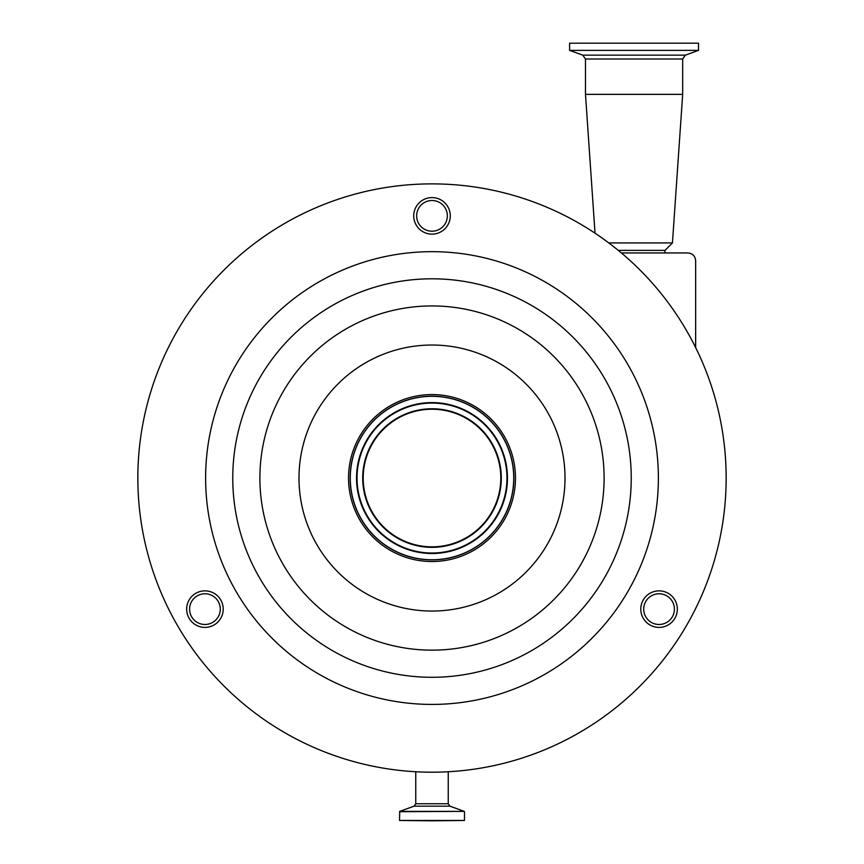 <?xml version="1.0" encoding="UTF-8"?>
<svg xmlns="http://www.w3.org/2000/svg" width="864" height="864" viewBox="0 0 864 864"><rect width="100%" height="100%" fill="white"/><g stroke="black" fill="none" stroke-linecap="round" stroke-linejoin="round"><path stroke-width="1.3" d="M664.772 252.947L664.988 250.387L618.289 250.387M664.988 250.387L672.44 242.935L608.785 242.935M726.16 478.04A294.16 294.16 0 0 0 432 183.881A294.16 294.16 0 0 0 137.84 478.04A294.16 294.16 0 0 0 432 772.2A294.16 294.16 0 0 0 726.16 478.04M682.679 94.36L585.479 94.36L585.479 59L682.679 59L682.679 94.36L672.44 242.935M640.786 609.131A18.274 18.274 0 0 0 659.059 627.404A18.274 18.274 0 0 0 677.333 609.131A18.274 18.274 0 0 0 659.059 590.857A18.274 18.274 0 0 0 640.786 609.131M186.667 609.131A18.274 18.274 0 0 0 204.941 627.404A18.274 18.274 0 0 0 223.214 609.131A18.274 18.274 0 0 0 204.941 590.857A18.274 18.274 0 0 0 186.667 609.131M413.726 215.86A18.274 18.274 0 0 0 432 234.133A18.274 18.274 0 0 0 450.274 215.86A18.274 18.274 0 0 0 432 197.586A18.274 18.274 0 0 0 413.726 215.86M205.621 478.04A226.379 226.379 0 0 0 432 704.419A226.379 226.379 0 0 0 658.379 478.04A226.379 226.379 0 0 0 432 251.672A226.379 226.379 0 0 0 205.621 478.04M698.533 50.36L569.614 50.36L569.614 43.2L698.533 43.2L698.533 50.36L685.368 55.156L582.779 55.156L585.479 59M659.059 624.478A15.347 15.347 0 0 0 674.406 609.131A15.347 15.347 0 0 0 659.059 593.784A15.347 15.347 0 0 0 643.712 609.131A15.347 15.347 0 0 0 659.059 624.478M204.941 624.478A15.347 15.347 0 0 0 220.288 609.131A15.347 15.347 0 0 0 204.941 593.784A15.347 15.347 0 0 0 189.594 609.131A15.347 15.347 0 0 0 204.941 624.478M432 231.206A15.347 15.347 0 0 0 447.347 215.86A15.347 15.347 0 0 0 432 200.513A15.347 15.347 0 0 0 416.653 215.86A15.347 15.347 0 0 0 432 231.206M515.473 478.04A83.473 83.473 0 0 1 432 561.524A83.473 83.473 0 0 1 348.527 478.04A83.473 83.473 0 0 1 432 394.567A83.473 83.473 0 0 1 515.473 478.04M432 820.8L399.514 820.465L464.486 820.465L432 820.8M513.853 478.04A81.853 81.853 0 0 0 432 396.187A81.853 81.853 0 0 0 350.147 478.04A81.853 81.853 0 0 0 432 559.894A81.853 81.853 0 0 0 513.853 478.04M513.724 478.04A81.724 81.724 0 0 0 432 396.317A81.724 81.724 0 0 0 350.276 478.04A81.724 81.724 0 0 0 432 559.764A81.724 81.724 0 0 0 513.724 478.04M356.54 478.04A75.46 75.46 0 0 0 432 553.5A75.46 75.46 0 0 0 507.46 478.04A75.46 75.46 0 0 0 432 402.592A75.46 75.46 0 0 0 356.54 478.04M500.807 478.04A68.807 68.807 0 0 0 432 409.234A68.807 68.807 0 0 0 363.193 478.04A68.807 68.807 0 0 0 432 546.847A68.807 68.807 0 0 0 500.807 478.04M621.367 252.947L687.982 252.947C692.604 253.433 695.164 255.992 695.65 260.626L695.65 347.598M448.243 771.746L448.243 803.758L415.757 803.758L414.072 806.166L399.73 811.382L399.514 820.465M448.243 803.758L449.928 806.166L414.072 806.166M232.762 478.04A199.238 199.238 0 0 0 432 677.29A199.238 199.238 0 0 0 631.238 478.04A199.238 199.238 0 0 0 432 278.802A199.238 199.238 0 0 0 232.762 478.04M449.928 806.166L464.27 811.382L399.73 811.382M259.891 478.04A172.109 172.109 0 0 0 432 650.16A172.109 172.109 0 0 0 604.109 478.04A172.109 172.109 0 0 0 432 305.932A172.109 172.109 0 0 0 259.891 478.04M464.27 811.382L399.514 811.696M298.987 478.04A133.013 133.013 0 0 0 432 611.053A133.013 133.013 0 0 0 565.013 478.04A133.013 133.013 0 0 0 432 345.028A133.013 133.013 0 0 0 298.987 478.04M357.026 478.04A74.974 74.974 0 0 0 432 553.014A74.974 74.974 0 0 0 506.974 478.04A74.974 74.974 0 0 0 432 403.078A74.974 74.974 0 0 0 357.026 478.04M362.707 478.04A69.293 69.293 0 0 0 432 547.344A69.293 69.293 0 0 0 501.293 478.04A69.293 69.293 0 0 0 432 408.748A69.293 69.293 0 0 0 362.707 478.04M415.757 771.746L415.757 803.758M464.486 811.696L464.486 820.465M582.779 55.156L569.614 50.36M685.368 55.156L682.679 59M595.037 233.194L585.479 94.36"/></g></svg>
